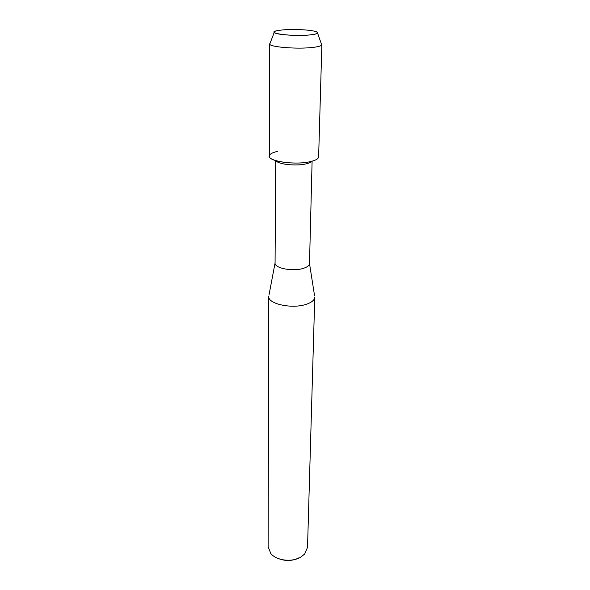 <?xml version="1.0" encoding="UTF-8"?>
<svg xmlns="http://www.w3.org/2000/svg" width="590" height="590" viewBox="0 0 590 590"><rect width="100%" height="100%" fill="white"/><g stroke="black" fill="none" stroke-linecap="round" stroke-linejoin="round"><path stroke-width="0.89" d="M282.027 29.979L277.543 30.599C263.531 32.974 292.448 36.912 310.296 34.884C318.453 33.866 319.802 32.627 314.337 31.174C307.766 29.596 291.608 29.006 282.027 29.979L277.543 30.599C274.925 31.123 273.826 31.727 274.247 32.406C275.029 34.692 297.913 36.3 310.296 34.884C314.514 34.434 316.941 33.829 317.575 33.084C318.017 32.421 316.941 31.779 314.337 31.174C307.766 29.596 291.608 29.006 282.027 29.979M276.024 160.723C277.956 164.308 296.033 166.292 305.878 163.924C308.961 163.231 310.93 162.353 311.771 161.284M277.322 151.423C273.281 152.36 270.729 153.555 269.689 155C264.534 160.598 293.931 165.598 310.252 161.645C316.852 160.082 319.529 158.12 318.283 155.76M268.988 295.103L275.073 262.985C274.32 268.266 293.208 271.865 303.57 268.295C307.39 267.034 309.367 265.448 309.499 263.524L314.581 295.819M268.767 296.291L268.76 296.423C267.735 304.116 293.06 309.359 306.896 304.079C311.948 302.235 314.573 299.927 314.765 297.146L314.765 297.013M268.76 296.423L268.14 546.797L270.781 553.494C276.378 560.589 291.903 562.528 300.694 557.174L304.676 554.025L307.523 547.409L314.765 297.146M279.276 558.892C286.261 561.326 292.839 560.957 299.019 557.779M270.139 43.07L269.704 44.198C270.515 47.193 298.149 49.287 313.047 47.399C318.113 46.787 321.012 45.998 321.742 45.017L321.344 43.874M269.601 43.844L269.306 156.129C268.192 161.431 295.435 165.222 310.252 161.645C315.665 160.406 318.453 158.821 318.63 156.911L321.86 44.663M275.692 160.62L275.073 262.985M312.103 161.195L309.499 263.524M274.247 32.406L269.704 44.198M317.575 33.084L321.742 45.017"/></g></svg>
